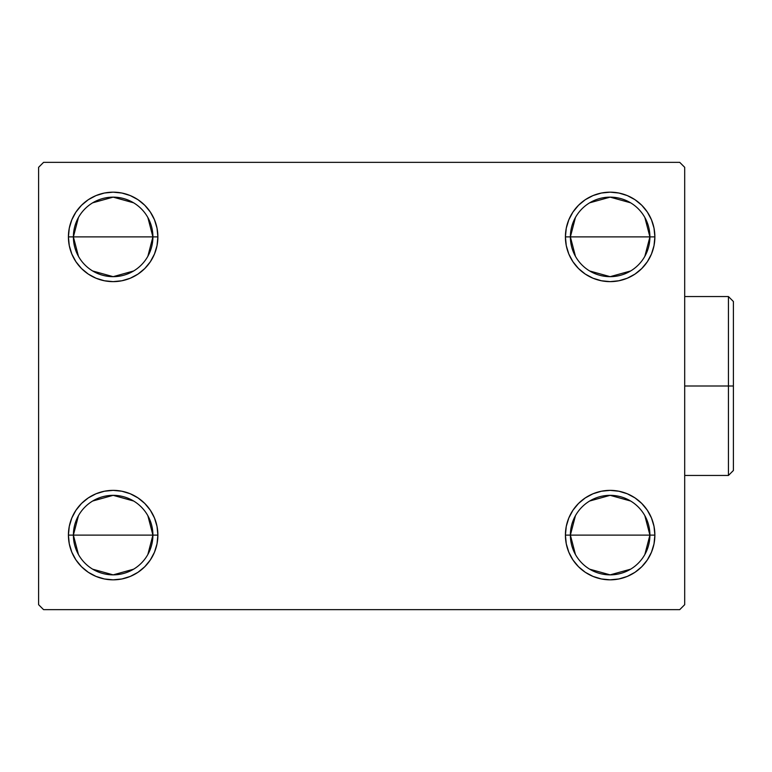 <?xml version="1.0" encoding="UTF-8"?>
<svg xmlns="http://www.w3.org/2000/svg" width="772" height="772" viewBox="0 0 772 772"><rect width="100%" height="100%" fill="white"/><g stroke="black" fill="none" stroke-linecap="round" stroke-linejoin="round"><path stroke-width="1.16" d="M575.439 554.499L570.383 535.102A39.758 39.758 0 0 0 610.141 574.86A39.758 39.758 0 0 0 649.908 535.102L654.878 535.102A44.728 44.728 0 0 1 610.141 579.83A44.728 44.728 0 0 1 565.413 535.102L649.908 535.102A39.758 39.758 0 0 1 610.141 574.86A39.758 39.758 0 0 1 570.383 535.102L575.439 515.706M644.852 515.706L649.908 535.102L644.852 554.499M630.618 569.186L610.141 574.86L589.673 569.186M575.439 256.294L570.383 236.898A39.758 39.758 0 0 0 610.141 276.665A39.758 39.758 0 0 0 649.908 236.898L654.878 236.898A44.728 44.728 0 0 1 610.141 281.635A44.728 44.728 0 0 1 565.413 236.898L649.908 236.898A39.758 39.758 0 0 1 610.141 276.665A39.758 39.758 0 0 1 570.383 236.898L575.439 217.501M644.852 217.501L649.908 236.898L644.852 256.294M630.618 270.982L610.141 276.665L589.673 270.982M78.445 256.294L73.388 236.898A39.758 39.758 0 0 0 113.146 276.665A39.758 39.758 0 0 0 152.904 236.898L157.884 236.898A44.728 44.728 0 0 1 113.146 281.635A44.728 44.728 0 0 1 68.419 236.898L152.904 236.898A39.758 39.758 0 0 1 113.146 276.665A39.758 39.758 0 0 1 73.388 236.898L78.445 217.501M147.857 217.501L152.904 236.898L147.857 256.294M133.624 270.982L113.146 276.665L92.679 270.982M78.445 554.499L73.388 535.102A39.758 39.758 0 0 0 113.146 574.86A39.758 39.758 0 0 0 152.904 535.102L157.884 535.102A44.728 44.728 0 0 1 113.146 579.83A44.728 44.728 0 0 1 68.419 535.102L152.904 535.102A39.758 39.758 0 0 1 113.146 574.86A39.758 39.758 0 0 1 73.388 535.102L78.445 515.706M147.857 515.706L152.904 535.102L147.857 554.499M133.624 569.186L113.146 574.86L92.679 569.186M679.727 162.352L43.57 162.352L38.6 167.321L38.6 604.679L43.57 609.648L679.727 609.648L684.696 604.679L684.696 167.321L679.727 162.352L43.57 162.352L38.6 167.321L38.6 604.679L43.57 609.648L679.727 609.648L684.696 604.679L684.696 167.321L679.727 162.352M593.031 576.423L585.292 572.293L578.517 566.725L572.949 559.951L568.819 552.212L566.272 543.826L565.413 535.102L566.272 526.369L568.819 517.983L572.949 510.244L578.517 503.469L585.292 497.911L593.031 493.771L601.417 491.233L610.141 490.365L618.874 491.233L627.26 493.771L634.999 497.911L641.773 503.469L647.332 510.244L651.471 517.983L654.019 526.369L654.878 535.102L654.019 543.826L651.471 552.212L647.332 559.951L641.773 566.725L634.999 572.293L627.26 576.423L618.874 578.971L610.141 579.83L601.417 578.971L593.031 576.423L585.292 572.293L578.517 566.725L572.949 559.951L568.819 552.212L566.272 543.826L565.413 535.102L566.272 526.369L568.819 517.983L572.949 510.244L578.517 503.469M566.272 245.631L565.413 236.898L566.272 228.174L568.819 219.788L572.949 212.049L578.517 205.275L585.292 199.707L593.031 195.577L601.417 193.029L610.141 192.17L618.874 193.029L627.26 195.577L634.999 199.707L641.773 205.275L647.332 212.049L651.471 219.788L654.019 228.174L654.878 236.898L654.019 245.631L651.471 254.017L647.332 261.756L641.773 268.531L634.999 274.089L627.26 278.229L618.874 280.767L610.141 281.635L601.417 280.767L593.031 278.229L585.292 274.089L578.517 268.531L572.949 261.756L568.819 254.017L566.272 245.631L565.413 236.898L566.272 228.174L568.819 219.788M69.277 245.631L68.419 236.898L69.277 228.174L71.825 219.788L75.955 212.049L81.523 205.275L88.297 199.707L96.037 195.577L104.423 193.029L113.146 192.17L121.879 193.029L130.265 195.577L137.995 199.707L144.779 205.275L150.337 212.049L154.477 219.788L157.015 228.174L157.884 236.898L157.015 245.631L154.477 254.017L150.337 261.756L144.779 268.531L137.995 274.089L130.265 278.229L121.879 280.767L113.146 281.635L104.423 280.767L96.037 278.229L88.297 274.089L81.523 268.531L75.955 261.756L71.825 254.017L69.277 245.631L68.419 236.898L69.277 228.174L71.825 219.788M81.523 566.725L75.955 559.951L71.825 552.212L69.277 543.826L68.419 535.102L69.277 526.369L71.825 517.983L75.955 510.244L81.523 503.469L88.297 497.911L96.037 493.771L104.423 491.233L113.146 490.365L121.879 491.233L130.265 493.771L137.995 497.911L144.779 503.469L150.337 510.244L154.477 517.983L157.015 526.369L157.884 535.102L157.015 543.826L154.477 552.212L150.337 559.951L144.779 566.725L137.995 572.293L130.265 576.423L121.879 578.971L113.146 579.83L104.423 578.971L96.037 576.423L88.297 572.293L81.523 566.725L75.955 559.951L71.825 552.212L69.277 543.826L68.419 535.102L69.277 526.369L71.825 517.983L75.955 510.244M130.265 195.577L137.995 199.707L144.779 205.275L150.337 212.049L154.477 219.788L157.015 228.174L157.884 236.898L157.015 245.631L154.477 254.017L150.337 261.756L144.779 268.531M113.146 281.635L104.423 280.767M88.297 274.089L81.523 268.531M81.523 205.275L88.297 199.707L96.037 195.577L104.423 193.029L113.146 192.17M641.773 205.275L647.332 212.049L651.471 219.788L654.019 228.174L654.878 236.898L654.019 245.631L651.471 254.017L647.332 261.756M634.999 274.089L627.26 278.229L618.874 280.767L610.141 281.635M601.417 280.767L593.031 278.229L585.292 274.089L578.517 268.531M572.949 212.049L578.517 205.275L585.292 199.707L593.031 195.577M610.141 192.17L618.874 193.029L627.26 195.577M654.019 526.369L654.878 535.102L654.019 543.826L651.471 552.212M641.773 566.725L634.999 572.293L627.26 576.423L618.874 578.971L610.141 579.83M610.141 490.365L618.874 491.233M634.999 497.911L641.773 503.469M157.015 526.369L157.884 535.102L157.015 543.826L154.477 552.212M150.337 559.951L144.779 566.725L137.995 572.293L130.265 576.423M113.146 579.83L104.423 578.971L96.037 576.423M88.297 497.911L96.037 493.771L104.423 491.233L113.146 490.365M121.879 491.233L130.265 493.771L137.995 497.911L144.779 503.469M113.146 535.102L73.388 535.102A39.758 39.758 0 0 1 113.146 495.334A39.758 39.758 0 0 1 152.904 535.102L113.146 535.102M92.679 501.018L113.146 495.334L133.624 501.018M73.388 535.102L68.419 535.102A44.728 44.728 0 0 1 113.146 490.365A44.728 44.728 0 0 1 157.884 535.102L152.904 535.102A39.758 39.758 0 0 0 113.146 495.334A39.758 39.758 0 0 0 73.388 535.102M113.146 236.898L73.388 236.898A39.758 39.758 0 0 1 113.146 197.14A39.758 39.758 0 0 1 152.904 236.898L113.146 236.898M92.679 202.814L113.146 197.14L133.624 202.814M73.388 236.898L68.419 236.898A44.728 44.728 0 0 1 113.146 192.17A44.728 44.728 0 0 1 157.884 236.898L152.904 236.898A39.758 39.758 0 0 0 113.146 197.14A39.758 39.758 0 0 0 73.388 236.898M610.141 236.898L570.383 236.898A39.758 39.758 0 0 1 610.141 197.14A39.758 39.758 0 0 1 649.908 236.898L610.141 236.898M589.673 202.814L610.141 197.14L630.618 202.814M570.383 236.898L565.413 236.898A44.728 44.728 0 0 1 610.141 192.17A44.728 44.728 0 0 1 654.878 236.898L649.908 236.898A39.758 39.758 0 0 0 610.141 197.14A39.758 39.758 0 0 0 570.383 236.898M610.141 535.102L570.383 535.102A39.758 39.758 0 0 1 610.141 495.334A39.758 39.758 0 0 1 649.908 535.102L610.141 535.102M589.673 501.018L610.141 495.334L630.618 501.018M570.383 535.102L565.413 535.102A44.728 44.728 0 0 1 610.141 490.365A44.728 44.728 0 0 1 654.878 535.102L649.908 535.102A39.758 39.758 0 0 0 610.141 495.334A39.758 39.758 0 0 0 570.383 535.102M728.43 386L728.43 475.455L728.43 386L684.696 386L728.43 386L728.43 296.545L728.43 386L733.4 386L728.43 386M733.4 470.486L733.4 386L733.4 470.486L728.43 475.455L684.696 475.455M733.4 301.514L733.4 386L733.4 301.514L728.43 296.545L684.696 296.545"/></g></svg>
